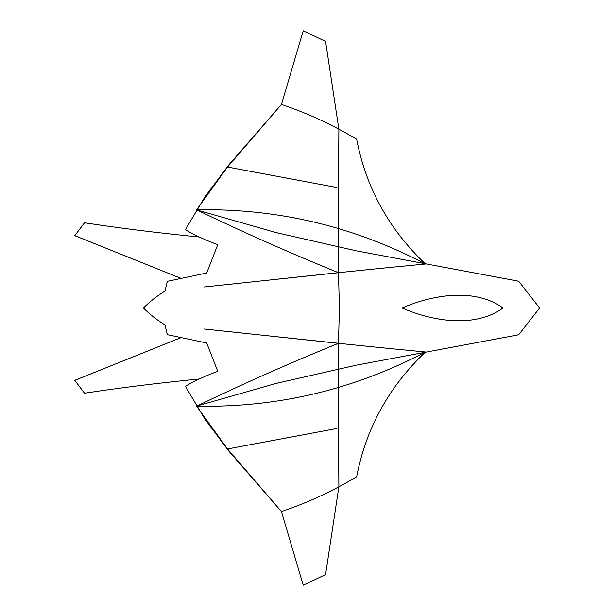 <?xml version="1.0" encoding="UTF-8"?>
<svg xmlns="http://www.w3.org/2000/svg" width="616" height="616" viewBox="0 0 616 616"><rect width="100%" height="100%" fill="white"/><g stroke="black" fill="none" stroke-linecap="round" stroke-linejoin="round"><path stroke-width="0.92" d="M518.61 334.858L539.616 308L518.61 281.142M518.603 281.196L356.464 250.866L275.999 232.563L196.581 209.902M541.21 308L143.466 308C149.634 301.725 156.803 296.096 164.972 291.114L167.359 281.32L206.707 272.996L217.756 244.606M217.756 244.614C206.984 240.81 196.181 235.866 185.347 229.768L204.928 196.851L228.582 165.196L281.427 104.435L303.234 30.8L325.579 41.457L338.877 129.275L338.461 187.172M196.612 209.786C277.654 208.308 353.938 226.38 425.456 264.018C388.919 229.321 365.996 187.741 356.687 139.27C332.663 124.832 307.577 113.221 281.427 104.435L227.527 167.036L196.612 209.786C242.311 231.87 289.743 252.899 338.916 272.865M338.461 272.711L204.065 287.01C265.635 280.588 345.222 271.517 425.456 264.018M338.461 272.572L339.424 308L338.461 343.428M338.461 273.396L338.877 129.275M338.269 247.031L338.454 187.233M503.049 308C474.82 287.626 432.771 294.648 402.086 308C432.771 321.352 474.82 328.374 503.049 308M180.765 278.286L75.029 235.751M199.214 236.983C159.436 233.094 121.221 228.374 84.577 222.807M74.79 235.651L84.531 222.8M336.536 187.449L227.527 167.036M518.603 334.804L356.464 365.134L275.999 383.437L196.581 406.098M143.466 308C149.634 314.275 156.803 319.904 164.972 324.886L167.359 334.68L206.707 343.004L217.756 371.394M217.756 371.386C206.984 375.19 196.181 380.134 185.347 386.232L204.928 419.15L228.582 450.804L281.427 511.565L303.234 585.2L325.579 574.543L338.877 486.725L338.461 428.828M196.612 406.213C277.654 407.692 353.938 389.62 425.456 351.982C388.919 386.679 365.996 428.259 356.687 476.73C332.663 491.168 307.577 502.779 281.427 511.565L227.527 448.964L196.612 406.213C242.311 384.13 289.743 363.101 338.916 343.135M338.461 343.289L204.065 328.99C265.635 335.412 345.222 344.483 425.456 351.982M338.461 342.604L338.877 486.725M338.269 368.969L338.454 428.767M180.765 337.714L75.029 380.249M199.214 379.017C159.436 382.906 121.221 387.626 84.577 393.193M74.79 380.349L84.531 393.2M336.536 428.551L227.527 448.964"/></g></svg>
